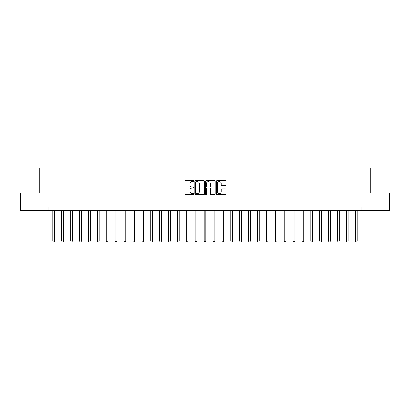 <?xml version="1.0" encoding="UTF-8"?>
<svg xmlns="http://www.w3.org/2000/svg" width="410" height="410" viewBox="0 0 410 410"><rect width="100%" height="100%" fill="white"/><g stroke="black" fill="none" stroke-linecap="round" stroke-linejoin="round"><path stroke-width="0.61" d="M193.612 181.066A0.487 0.487 0 0 0 193.125 180.579L185.704 180.579A0.697 0.697 0 0 0 185.002 181.276L185.002 193.853A0.697 0.697 0 0 0 185.704 194.55L193.125 194.55A0.487 0.487 0 0 0 193.612 194.058A0.487 0.487 0 0 0 193.125 193.571L192.162 193.571A2.235 2.235 0 0 1 189.927 191.337L189.927 190.286A2.235 2.235 0 0 1 192.162 188.052L193.125 188.052A0.487 0.487 0 0 0 193.612 187.565A0.487 0.487 0 0 0 193.125 187.073L192.162 187.073A2.235 2.235 0 0 1 189.927 184.838L189.927 183.793A2.235 2.235 0 0 1 192.162 181.558L193.125 181.558A0.487 0.487 0 0 0 193.612 181.066M225.413 185.504A0.697 0.697 0 0 0 226.115 184.802L226.115 181.276A0.697 0.697 0 0 0 225.413 180.579L217.172 180.579A0.697 0.697 0 0 0 216.475 181.276L216.475 193.853A0.697 0.697 0 0 0 217.172 194.55L225.413 194.55A0.697 0.697 0 0 0 226.115 193.853L226.115 189.589A0.697 0.697 0 0 0 225.413 188.892L221.887 188.892A0.697 0.697 0 0 0 221.19 189.589L221.19 191.701A1.871 1.871 0 0 1 219.319 193.571A1.871 1.871 0 0 1 217.454 191.701L217.454 183.424A1.871 1.871 0 0 1 219.319 181.558A1.871 1.871 0 0 1 221.19 183.424L221.19 184.802A0.697 0.697 0 0 0 221.887 185.504L225.413 185.504M48.078 210.694L20.5 210.694L20.5 192.9L39.181 192.9L39.181 167.992L370.819 167.992L370.819 192.9L389.5 192.9L389.5 210.694L361.922 210.694L361.922 207.137L48.078 207.137L48.078 210.694L361.922 210.694M204.39 181.276A0.697 0.697 0 0 0 203.688 180.579L195.447 180.579A0.697 0.697 0 0 0 194.75 181.276L194.75 193.853A0.697 0.697 0 0 0 195.447 194.55L203.688 194.55A0.697 0.697 0 0 0 204.39 193.853L204.39 181.276M206.312 180.579L214.553 180.579A0.697 0.697 0 0 1 215.25 181.276L215.25 193.853A0.697 0.697 0 0 1 214.553 194.55L211.027 194.55A0.697 0.697 0 0 1 210.325 193.853L210.325 188.754A0.697 0.697 0 0 0 209.628 188.052L207.286 188.052A0.697 0.697 0 0 0 206.589 188.754L206.589 194.058A0.487 0.487 0 0 1 206.102 194.55A0.487 0.487 0 0 1 205.61 194.058L205.61 181.276A0.697 0.697 0 0 1 206.312 180.579M196.216 181.558A0.487 0.487 0 0 0 195.729 182.045L195.729 193.084A0.487 0.487 0 0 0 196.216 193.571L197.23 193.571A2.235 2.235 0 0 0 199.465 191.337L199.465 183.793A2.235 2.235 0 0 0 197.23 181.558L196.216 181.558M210.325 183.46A1.871 1.871 0 0 0 208.459 181.589A1.871 1.871 0 0 0 206.589 183.46L206.589 186.376A0.697 0.697 0 0 0 207.286 187.073L209.628 187.073A0.697 0.697 0 0 0 210.325 186.376L210.325 183.46M52.88 210.694L52.88 241.08L54.658 241.08L54.658 210.694M54.658 241.08L54.125 242.008L53.413 242.008L52.88 241.08M61.777 210.694L61.777 241.08L63.555 241.08L63.555 210.694M63.555 241.08L63.022 242.008L62.31 242.008L61.777 241.08M70.674 210.694L70.674 241.08L72.452 241.08L72.452 210.694M72.452 241.08L71.919 242.008L71.207 242.008L70.674 241.08M79.571 210.694L79.571 241.08L81.349 241.08L81.349 210.694M81.349 241.08L80.816 242.008L80.104 242.008L79.571 241.08M88.463 210.694L88.463 241.08L90.241 241.08L90.241 210.694M90.241 241.08L89.708 242.008L88.996 242.008L88.463 241.08M97.36 210.694L97.36 241.08L99.138 241.08L99.138 210.694M99.138 241.08L98.605 242.008L97.893 242.008L97.36 241.08M106.257 210.694L106.257 241.08L108.035 241.08L108.035 210.694M108.035 241.08L107.502 242.008L106.79 242.008L106.257 241.08M115.154 210.694L115.154 241.08L116.932 241.08L116.932 210.694M116.932 241.08L116.399 242.008L115.687 242.008L115.154 241.08M124.045 210.694L124.045 241.08L125.829 241.08L125.829 210.694M125.829 241.08L125.291 242.008L124.584 242.008L124.045 241.08M132.942 210.694L132.942 241.08L134.721 241.08L134.721 210.694M134.721 241.08L134.188 242.008L133.475 242.008L132.942 241.08M141.839 210.694L141.839 241.08L143.618 241.08L143.618 210.694M143.618 241.08L143.085 242.008L142.373 242.008L141.839 241.08M150.736 210.694L150.736 241.08L152.515 241.08L152.515 210.694M152.515 241.08L151.982 242.008L151.269 242.008L150.736 241.08M159.633 210.694L159.633 241.08L161.412 241.08L161.412 210.694M161.412 241.08L160.879 242.008L160.166 242.008L159.633 241.08M168.525 210.694L168.525 241.08L170.304 241.08L170.304 210.694M170.304 241.08L169.771 242.008L169.058 242.008L168.525 241.08M177.422 210.694L177.422 241.08L179.201 241.08L179.201 210.694M179.201 241.08L178.668 242.008L177.955 242.008L177.422 241.08M186.319 210.694L186.319 241.08L188.098 241.08L188.098 210.694M188.098 241.08L187.565 242.008L186.852 242.008L186.319 241.08M195.216 210.694L195.216 241.08L196.995 241.08L196.995 210.694M196.995 241.08L196.462 242.008L195.749 242.008L195.216 241.08M204.108 210.694L204.108 241.08L205.892 241.08L205.892 210.694M205.892 241.08L205.354 242.008L204.646 242.008L204.108 241.08M213.005 210.694L213.005 241.08L214.784 241.08L214.784 210.694M214.784 241.08L214.251 242.008L213.538 242.008L213.005 241.08M221.902 210.694L221.902 241.08L223.681 241.08L223.681 210.694M223.681 241.08L223.148 242.008L222.435 242.008L221.902 241.08M230.799 210.694L230.799 241.08L232.578 241.08L232.578 210.694M232.578 241.08L232.045 242.008L231.332 242.008L230.799 241.08M239.696 210.694L239.696 241.08L241.475 241.08L241.475 210.694M241.475 241.08L240.942 242.008L240.229 242.008L239.696 241.08M248.588 210.694L248.588 241.08L250.366 241.08L250.366 210.694M250.366 241.08L249.833 242.008L249.121 242.008L248.588 241.08M257.485 210.694L257.485 241.08L259.263 241.08L259.263 210.694M259.263 241.08L258.73 242.008L258.018 242.008L257.485 241.08M266.382 210.694L266.382 241.08L268.16 241.08L268.16 210.694M268.16 241.08L267.627 242.008L266.915 242.008L266.382 241.08M275.279 210.694L275.279 241.08L277.058 241.08L277.058 210.694M277.058 241.08L276.524 242.008L275.812 242.008L275.279 241.08M284.171 210.694L284.171 241.08L285.954 241.08L285.954 210.694M285.954 241.08L285.416 242.008L284.709 242.008L284.171 241.08M293.068 210.694L293.068 241.08L294.846 241.08L294.846 210.694M294.846 241.08L294.313 242.008L293.601 242.008L293.068 241.08M301.965 210.694L301.965 241.08L303.743 241.08L303.743 210.694M303.743 241.08L303.21 242.008L302.498 242.008L301.965 241.08M310.862 210.694L310.862 241.08L312.64 241.08L312.64 210.694M312.64 241.08L312.107 242.008L311.395 242.008L310.862 241.08M319.759 210.694L319.759 241.08L321.537 241.08L321.537 210.694M321.537 241.08L321.004 242.008L320.292 242.008L319.759 241.08M328.651 210.694L328.651 241.08L330.429 241.08L330.429 210.694M330.429 241.08L329.896 242.008L329.184 242.008L328.651 241.08M337.548 210.694L337.548 241.08L339.326 241.08L339.326 210.694M339.326 241.08L338.793 242.008L338.081 242.008L337.548 241.08M346.445 210.694L346.445 241.08L348.223 241.08L348.223 210.694M348.223 241.08L347.69 242.008L346.978 242.008L346.445 241.08M355.342 210.694L355.342 241.08L357.12 241.08L357.12 210.694M357.12 241.08L356.587 242.008L355.875 242.008L355.342 241.08"/></g></svg>
